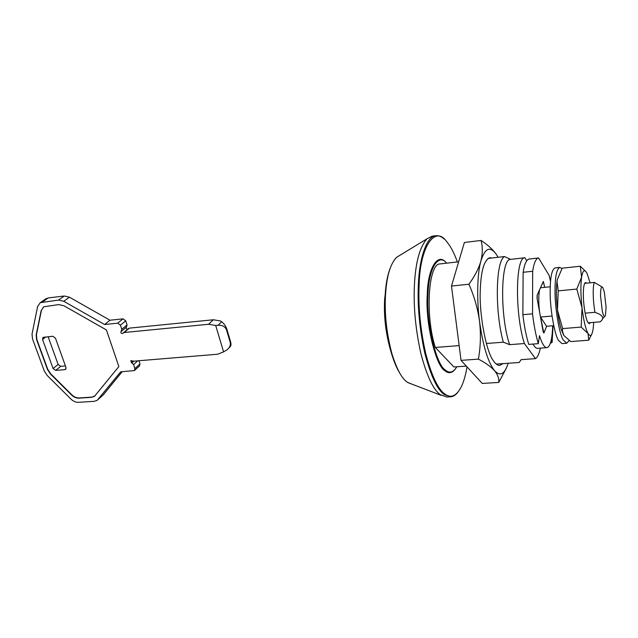 <?xml version="1.0" encoding="UTF-8"?>
<svg xmlns="http://www.w3.org/2000/svg" width="638" height="638" viewBox="0 0 638 638"><rect width="100%" height="100%" fill="white"/><g stroke="black" fill="none" stroke-linecap="round" stroke-linejoin="round"><path stroke-width="0.96" d="M561.95 268.55L559.829 267.394C556.647 268.925 555.052 276.733 555.036 290.832C554.789 307.325 559.247 334.009 563.322 340.086L566.743 343.236L569.192 340.564M559.829 267.394L555.092 267.904C551.854 269.435 550.211 277.235 550.163 291.303C549.884 307.771 554.382 334.392 558.521 340.453L561.99 343.587L566.743 343.236M586.625 283.168L585.564 282.498C584.009 283.336 583.268 287.602 583.347 295.314C583.331 304.031 585.517 318.099 587.51 321.735L589.329 323.729L590.357 322.645M586.163 271.908L580.301 266.245L581.585 277.203C582.797 270.201 584.615 268.917 587.024 273.351L590.086 282.825M591.514 334.599L588.754 340.206L588.021 333.507L581.17 327.087L582.031 307.843L576.8 289.07L581.585 277.203C580.54 285.082 580.692 295.298 582.031 307.843C583.547 320.22 585.548 328.769 588.021 333.507C590.381 337.215 592.104 335.596 593.188 328.634L593.723 322.365M557.452 310.044C556.232 299.134 556.065 289.748 556.942 281.868L557.277 279.683L557.014 281.733L558.226 290.88L557.452 310.044L562.644 328.594L562.429 331.082L563.793 335.413L561.288 329.519C559.622 324.112 558.346 317.62 557.452 310.044M580.301 266.245L562.19 268.183L557.277 279.683M563.793 335.413L570.723 341.569L588.754 340.206M581.17 327.087L562.644 328.594M576.8 289.07L558.226 290.88M491.898 257.991L489.92 257.68C484.082 259.945 480.861 271.038 480.255 290.96C479.13 314.398 486.276 352.32 493.541 360.956C495.566 363.979 497.632 365.462 499.745 365.422L502.943 363.612M506.357 368.126L498.764 382.433C499.195 378.613 497.807 374.721 494.586 370.75C490.981 366.746 485.59 362.87 478.404 359.13C480.605 346.769 480.98 334.16 479.537 321.321C477.758 308.545 474.217 296.176 468.914 284.229C474.712 276.334 478.699 268.638 480.869 261.133C484.984 247.863 490.191 245.702 496.492 254.642C493.054 249.689 487.91 244.96 481.044 240.446C482.759 246.802 482.703 253.693 480.869 261.133C477.256 273.383 476.602 299.421 479.537 321.321C482.942 345.764 487.958 362.24 494.586 370.75C500.168 376.667 504.698 374.171 508.167 363.253M498.071 257.281L496.492 254.642M481.044 240.446L464.384 242.488L451.481 286.047L461.043 360.366L482.24 383.43L498.764 382.433M478.404 359.13L461.043 360.366M468.914 284.229L451.481 286.047M606.084 307.125L604.345 292.108L602.87 287.65C601.315 285.68 600.541 288.488 600.557 296.072L602.336 311.408C603.492 316.177 604.521 317.549 605.414 315.531L606.084 307.125M601.881 286.861L594.409 282.395C592.606 285.625 592.885 301.288 594.983 312.293L598.747 313.84C603.5 316.36 603.931 319.024 600.039 321.839L588.116 322.828M553.744 325.683L546.567 326.281L540.506 317.038L537.204 299.039L537.204 295.171L540.179 288.408C538.336 291.446 538.312 306.256 540.163 315.276L543.823 333.028L546.614 326.273L543.879 333.012M594.409 282.395L584.647 283.368M550.227 286.789L540.514 287.754L540.179 288.408L543.265 281.621L544.716 287.339L543.321 281.446L537.108 295.402L537.1 298.496L543.193 331.856L543.959 333.004M594.983 312.293L585.118 313.154M552.037 316.033L540.506 317.038M526.765 260.775L524.922 257.752C515.448 256.699 514.762 314.231 524.404 343.539L535.489 358.644C537.523 357.408 539.142 353.907 540.338 348.125M550.355 343.324L552.109 342.375L553.058 325.739M552.109 342.375L551.32 339.679M504.483 256.548L510.591 259.371C500.67 258.382 499.674 315.579 509.626 344.672L503.326 342.175C494.681 311.408 495.662 260.95 504.483 256.548L488.038 258.43M496.26 364.067L519.196 362.504L521.166 359.641L535.489 358.644M524.922 257.752L510.591 259.371M509.626 344.672L524.404 343.539M459.145 345.605L435.323 347.455L453.897 366.97L466.33 366.116M503.326 342.175L486.379 343.491M458.666 261.787L438.458 264.1C427.819 268.63 425.626 317.7 435.323 347.455M456.832 366.77C453.363 372.448 449.591 373.573 445.523 370.16C436.432 365.678 425.953 322.469 428.01 294.82C428.425 268.734 438.442 252.489 446.632 263.167M455.149 369.258C451.919 373.246 448.522 373.748 444.973 370.75C435.778 366.244 425.171 322.589 427.261 294.652C427.683 267.848 438.115 251.667 446.425 263.047M467.016 366.866C465.796 374.354 464.049 380.663 461.784 385.807C456.76 396.046 451.05 398.742 444.662 393.877C437.875 389.036 431.527 375.463 425.61 353.173C420.322 329.128 418.161 306.479 419.118 285.218C419.868 246.547 435.124 224.919 446.712 241.65L448.897 244.498C451.808 248.637 454.639 254.45 457.39 261.939M457.893 392.25C455.604 395.145 453.163 396.661 450.572 396.804L444.104 394.459C437.261 389.595 430.857 375.941 424.892 353.484C419.565 329.272 417.388 306.463 418.361 285.05C419.19 258.789 426.623 235.996 435.89 235.717C438.633 235.454 441.313 236.499 443.912 238.859M450.572 396.804L446.799 397.011L440.276 394.675C433.377 389.826 426.926 376.197 420.928 353.787C415.577 329.623 413.4 306.846 414.405 285.465C415.49 262.593 419.684 247.042 426.989 238.811L432.141 236.188L435.89 235.717M411.701 384.068L407.57 382.369C402.147 379.036 396.988 369.673 392.083 354.281C386.604 333.834 384.411 314.079 385.504 295.011L386.054 288.105C387.649 273.128 391.166 262.864 396.605 257.313L399.962 255.264M400.034 373.573C396.932 368.764 394.093 362.073 391.509 353.492C386.157 333.562 384.02 314.303 385.089 295.713L385.623 288.982C386.476 280.72 388.064 273.622 390.384 267.697M391.549 353.643C385.95 335.349 383.645 317.118 384.642 298.951L386.708 282.961M65.961 367.432L65.499 369.434L64.845 369.649L55.65 370.391L53.074 368.493L42.523 339.456L43.017 337.366L52.85 336.258L55.466 338.188L65.961 367.432M65.419 365.941L60.69 366.332L58.13 364.45L48.121 336.728M43.528 306.942L41.406 310.443L36.422 334.846L36.892 339.615L47.746 369.314L50.625 373.748L71.767 394.755C74.088 396.964 76.568 398.024 79.184 397.945L91.808 397.115L95.062 395.879M228.803 348.085L229.951 346.897C231.084 346.043 231.283 344.321 230.565 341.737L226.937 329.463C225.788 326.066 224.034 323.506 221.657 321.775L220.381 320.946L213.323 319.766L208.578 324.271L124.139 332.518L122.568 333.491C121.172 333.554 120.662 332.932 121.029 331.616L121.786 329.256L120.422 325.165L117.687 323.171L104.592 324.519L63.752 301.28L58.544 300.067L40.274 302.667L37.594 306.551L32.036 334.137L32.522 338.906L44.317 371.053L47.188 375.479L71.009 399.133C73.33 401.334 75.802 402.403 78.418 402.331L94.257 401.326L97.191 400.337L120.646 371.842L134.403 370.566L134.897 368.549L133.573 364.577L131.364 362.536L130.814 360.622L133.685 361.172L217.622 354.234L223.595 351.889L215.684 325.468L218.076 325.244C222.423 325.077 225.238 326.624 226.514 329.886L230.151 342.159C230.828 344.791 229.887 347.271 227.327 349.608L223.595 351.889M118.851 366.547L106.442 329.974L64.007 305.801L58.816 304.581L43.799 306.782L41.143 310.634L36.159 335.038L36.629 339.807L47.491 369.522L50.37 373.956L71.52 394.962C73.848 397.171 76.321 398.24 78.945 398.16L91.569 397.33L94.472 396.358L118.851 366.547M134.666 370.335L139.499 365.933L140.001 363.923L138.94 360.733M98.093 399.524L103.412 394.683L122.153 371.731M127.783 329.136C126.412 329.128 125.925 328.498 126.308 327.246L127.074 324.894L125.726 320.834L123.014 318.848L109.991 320.22L69.446 297.204L64.278 296.008L48.241 297.938L45.338 299.158M109.991 320.22L104.592 324.519M213.323 319.766L129.394 328.131L123.27 332.884M215.684 325.468L208.578 324.271M538.328 343.659L528.742 344.392C526.198 336.162 524.237 326.257 522.857 314.686L532.539 313.824C533.91 325.444 535.84 335.389 538.328 343.659L539.477 335.652C541.981 343.683 544.453 347.678 546.91 347.638C550.299 346.681 552.221 339.392 552.683 325.771M550.53 281.406L549.127 275.417L538.576 257.967C535.936 258.398 533.966 262.832 532.674 271.278L523.136 272.29L522.857 314.686M532.674 271.278L532.539 313.824M538.576 257.967L529.285 259.012C526.549 259.451 524.5 263.877 523.136 272.29M533.001 344.065C534.596 347 536.127 348.42 537.587 348.332L546.91 347.638M66.041 368.676L64.845 369.649M60.69 366.332L55.65 370.391M58.13 364.45L53.074 368.493M45.88 336.952L42.523 339.456M230.565 341.737L230.151 342.159M226.937 329.463L226.514 329.886M132.975 361.1L131.364 362.536M133.805 361.156L131.962 362.807M137.744 360.837L133.573 364.577M140.001 363.923L134.897 368.549M103.412 394.683L98.188 399.404M48.241 297.938L42.427 301.973M64.278 296.008L58.544 300.067M69.446 297.204L63.752 301.28M123.014 318.848L117.687 323.171M125.726 320.834L120.422 325.165M127.074 324.894L121.786 329.256M126.707 326.879L121.419 331.25M126.308 327.246L121.029 331.616M129.394 328.131L124.139 332.518M221.657 321.775L218.076 325.244M561.288 329.519L562.429 331.082M604.585 316.488L602.479 318.888M426.989 238.811L396.605 257.313M441.257 395.361L408.033 382.664M385.623 288.982L386.054 288.105M391.509 353.492L392.083 354.281M40.274 302.667L46.103 298.624M123.429 332.765L128.693 328.379"/></g></svg>
